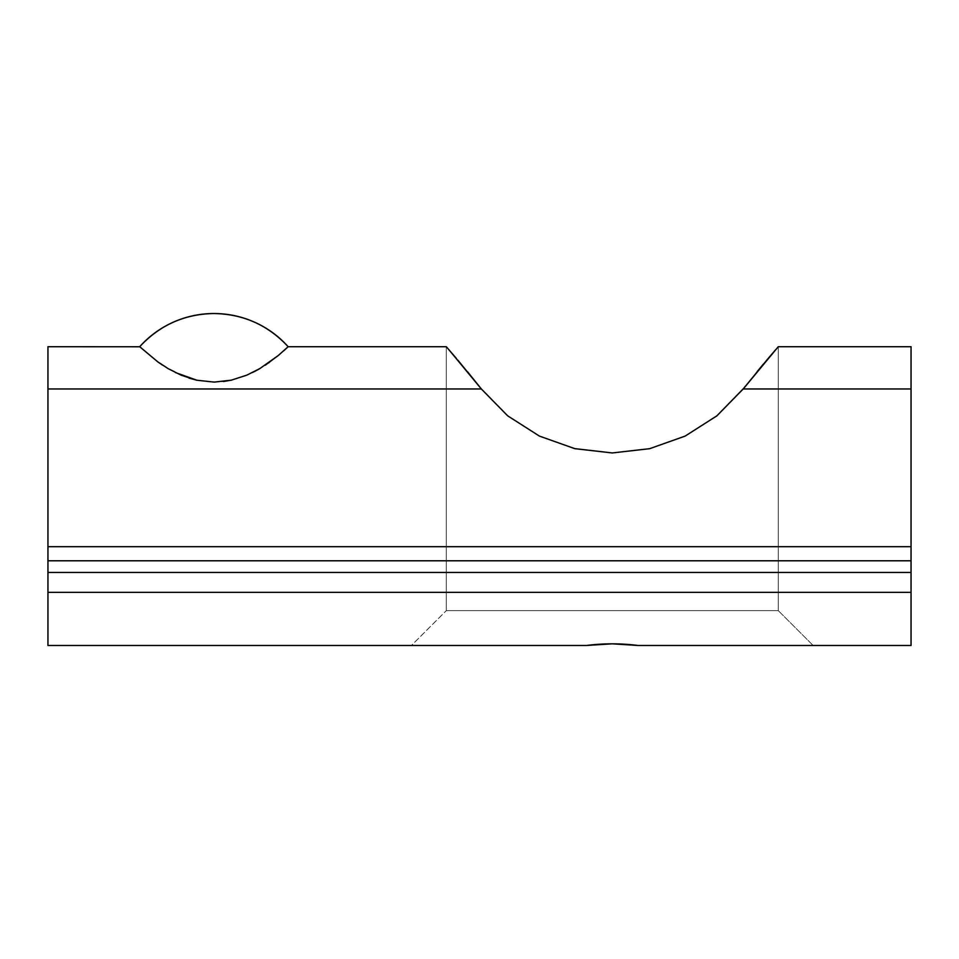 <?xml version="1.0" encoding="UTF-8"?>
<svg xmlns="http://www.w3.org/2000/svg" width="959" height="959" viewBox="0 0 959 959"><rect width="100%" height="100%" fill="white"/><g stroke="black" fill="none" stroke-linecap="round" stroke-linejoin="round"><path stroke-width="0.72" stroke-dasharray="4.79 3.6" d="M259.817 368.58L265.283 365.163L259.805 368.58M168.293 368.724L175.401 372.56M467.668 371.912L481.346 388.97L507.695 415.846L539.414 436.093L574.885 448.68L539.414 436.093L507.695 415.846L481.346 388.97L47.95 388.97L47.95 346.714L47.95 546.702L911.05 546.702L911.05 388.97L743.225 388.97L778.264 346.714L778.264 610.619L446.307 610.619L446.307 346.714L457.791 360.093M638.047 645.479L911.05 645.479L638.047 645.479L813.124 645.479L809.864 645.479L813.124 645.479L778.264 610.619L446.307 610.619L778.264 610.619L813.124 645.479L638.047 645.479L612.202 643.825L586.512 645.479L411.447 645.479L446.307 610.619L411.447 645.479L586.512 645.479L47.95 645.479L586.512 645.479M777.449 347.661L775.615 349.771L778.264 346.714L778.264 610.619L446.307 610.619L446.307 346.714L456.46 358.534M448.956 349.783L447.134 347.661M277.583 356.077L287.916 346.954M283.708 350.838L277.067 356.496M259.877 368.544L268.436 363.017M269.587 362.202L266.314 364.48M157.732 361.819L139.702 346.714L157.696 361.795L168.113 368.616L181.107 375.185L196.619 380.172L213.821 382.102L231.059 380.22L246.835 375.149M231.059 380.22L246.607 375.245L254.315 371.624M259.529 368.747L252.601 372.488M47.95 592.362L911.05 592.362L47.95 592.362L47.95 645.479L47.95 592.362L911.05 592.362L47.95 592.362L47.95 572.451L911.05 572.451L911.05 560.787L47.95 560.787L47.95 592.362L911.05 592.362L911.05 645.479L911.05 592.362L47.95 592.362M481.346 388.97L47.95 388.97L47.95 546.702L911.05 546.702L911.05 346.714L911.05 388.97L743.225 388.97L716.876 415.846L685.146 436.093L649.675 448.68L612.286 452.948L574.885 448.68M763.616 363.833L768.627 357.911M772.079 353.871L775.579 349.819M745.455 386.117L757.238 371.505M911.05 546.702L911.05 592.362L911.05 572.451L47.95 572.451L47.95 546.702L47.95 560.787L911.05 560.787L911.05 546.702M181.107 375.185L162.562 365.151M188.959 378.086L181.227 375.233M213.821 382.102L196.619 380.172M223.495 381.502L214.025 382.102"/><path stroke-width="1.44" d="M283.72 350.826L288.156 346.714A99.592 99.592 0 0 0 139.702 346.714L157.803 361.867L168.293 368.724L157.803 361.867L139.702 346.714C159.733 325.113 184.476 314.049 213.929 313.521C243.382 314.049 268.124 325.113 288.156 346.714L278.122 355.633L288.156 346.714L446.307 346.714L447.134 347.661M265.223 365.199L278.122 355.633L259.877 368.544M175.401 372.56L196.967 380.243L214.217 382.102L231.347 380.148L246.835 375.149L259.817 368.58L252.601 372.488M775.615 349.771L768.219 358.402M467.668 371.912L481.346 388.97L507.695 415.846L539.414 436.093L574.885 448.68L612.286 452.948L649.675 448.68L685.146 436.093L716.876 415.846L743.225 388.97L911.05 388.97L911.05 346.714L778.264 346.714L777.449 347.661M778.264 346.714L743.225 388.97L911.05 388.97L911.05 560.787L47.95 560.787L47.95 546.702L47.95 572.451L911.05 572.451L911.05 592.362L47.95 592.362L47.95 572.451L47.95 645.479L586.512 645.479L47.95 645.479L47.95 592.362L911.05 592.362L911.05 645.479L638.047 645.479L911.05 645.479L911.05 572.451L47.95 572.451L47.95 560.787L911.05 560.787L911.05 572.451L911.05 546.702L47.95 546.702L47.95 388.97L481.346 388.97L457.791 360.093M911.05 346.714L911.05 546.702L47.95 546.702L47.95 346.714L47.95 388.97L481.346 388.97L448.956 349.783M268.436 363.017L269.587 362.202M254.315 371.624L259.529 368.747M246.835 375.149L231.347 380.148L214.217 382.102L196.967 380.243L181.371 375.293L168.113 368.616M638.047 645.479C620.845 643.285 603.667 643.285 586.512 645.479C603.667 643.285 620.845 643.285 638.047 645.479L612.202 643.825L586.512 645.479M481.346 388.97L507.695 415.846L539.414 436.093L574.885 448.68L612.286 452.948L574.561 448.596M768.627 357.911L772.079 353.871M757.238 371.505L763.616 363.833M768.111 358.522L743.225 388.97L716.876 415.846L685.146 436.093L649.675 448.68L612.286 452.948L649.675 448.68L685.146 436.093L716.876 415.846L743.752 388.287M743.86 388.155L745.455 386.117M456.46 358.522L446.307 346.714M139.75 346.762L47.95 346.714M162.622 365.199L157.696 361.795M196.619 380.172L188.959 378.086M231.047 380.22L223.495 381.502M266.314 364.48L265.283 365.163"/></g></svg>
